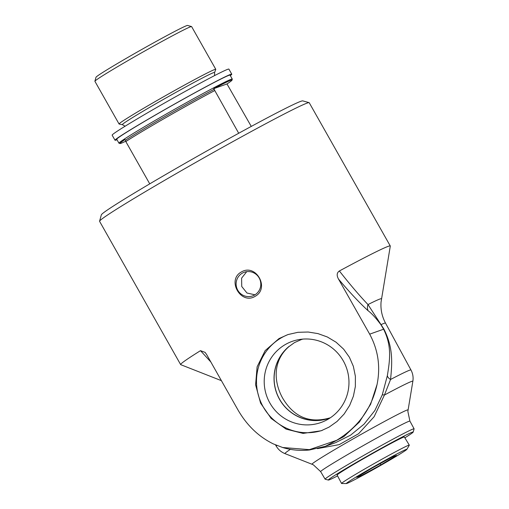 <?xml version="1.0" encoding="UTF-8"?>
<svg xmlns="http://www.w3.org/2000/svg" width="509" height="509" viewBox="0 0 509 509"><rect width="100%" height="100%" fill="white"/><g stroke="black" fill="none" stroke-linecap="round" stroke-linejoin="round"><path stroke-width="0.76" d="M317.387 448.639L339.229 444.624L358.578 433.738L374.115 416.737L384.435 395.029L390.556 379.485A77.381 2.52 150.5 0 1 410.967 369.979L385.51 323.088C381.985 316.49 380.497 309.478 381.05 302.053L390.295 246.101A120.436 3.919 150.5 0 0 390.282 245.987A120.436 3.919 150.5 0 0 339.376 270.973C336.799 272.729 336.513 275.439 338.523 279.097L369.674 334.159C378.168 349.957 380.637 366.709 377.074 384.429C371.71 408.504 358.209 427.146 336.57 440.349L309.408 449.651L282.622 447.5L273.378 443.931C258.642 436.709 246.814 425.327 237.881 409.783L206.73 354.722L205.133 352.4L200.501 350.656A120.436 3.919 150.5 0 0 180.644 364.597A120.436 3.919 150.5 0 0 180.733 364.667L221.415 380.668M329.081 427.115L321.141 430.773L303.097 433.407L286.141 429.144L271.144 418.436L260.583 403.096L255.594 384.829L257.115 366.804L265.164 350.606L278.996 338.587L287.96 334.566L297.905 332.313L308.142 332.021L317.972 333.605L327.338 336.977L336.112 342.239L343.632 349.155L349.403 357.248L353.361 366.346L355.39 376.316L355.352 386.49L353.392 396.199L349.664 405.406L344.135 414.021L337.098 421.414L329.081 427.115M255.098 296.353C240.802 305.146 226.543 279.944 241.317 271.997C255.893 263.102 270.152 288.304 255.098 296.353M180.644 364.597L99.586 221.332A120.436 3.919 -29.5 0 1 99.579 221.186A120.436 3.919 -29.5 0 1 183.342 169.516A120.436 3.919 -29.5 0 1 309.109 102.646A120.436 3.919 -29.5 0 1 309.224 102.723L390.282 245.987M330.29 417.825L329.59 417.978C309.587 423.66 293.954 417.068 282.692 398.191C272.722 380.274 273.715 359.526 289.131 346.464L294.52 342.582L301.163 339.656M254.952 294.8L246.98 293.025L241.75 286.51L241.597 278.156L246.719 271.672M300.711 339.815A41.662 40.936 70.4 0 1 301.194 339.643A41.662 40.936 70.4 0 1 302.791 339.115M302.327 339.153A41.763 41.038 -109.6 0 0 300.66 339.726M289.08 346.374A41.763 41.038 -109.6 0 0 279.536 399.336A41.763 41.038 -109.6 0 0 329.641 418.067M285.403 344.498A43.049 42.298 70.4 0 1 297.829 339.808A43.049 42.298 70.4 0 1 346.444 367.772A43.049 42.298 70.4 0 1 326.39 420.148A43.049 42.298 70.4 0 1 269.49 402.307A43.049 42.298 70.4 0 1 285.403 344.498M341.552 483.48L337.123 475.043A38.627 1.26 -29.5 0 1 363.986 458.424A38.627 1.26 -29.5 0 1 404.362 437.002L409.312 445.146A38.926 1.266 150.5 0 0 368.624 466.734A38.926 1.266 150.5 0 0 341.552 483.48A38.926 1.266 150.5 0 0 341.641 483.512L346.432 483.55A34.771 1.133 -29.5 0 1 376.056 465.417A34.771 1.133 -29.5 0 1 406.863 449.358A34.771 1.133 -29.5 0 1 382.698 464.24A34.771 1.133 -29.5 0 1 346.432 483.55M406.863 449.358L409.293 445.241A38.926 1.266 150.5 0 0 409.312 445.146M360.951 475.845L356.745 477.34L372.403 467.898L392.274 456.955L396.479 455.46L380.821 464.902L360.951 475.845L360.512 475.069M380.821 464.902L380.115 463.648M242.29 273.174A12.54 12.318 -109.6 0 0 252.661 295.901A12.54 12.318 -109.6 0 0 260.074 279.956A12.54 12.318 -109.6 0 0 242.29 273.174M329.59 417.978A41.662 40.936 70.4 0 1 329.107 418.156A41.662 40.936 70.4 0 1 279.492 399.056A41.662 40.936 70.4 0 1 289.131 346.464M288.31 334.458A50.887 50.003 -109.6 0 0 259.469 398.681A50.887 50.003 -109.6 0 0 322.362 430.321M309.109 102.646L302.753 100.884A115.766 3.767 150.5 0 0 181.859 165.171A115.766 3.767 150.5 0 0 101.348 214.836L99.579 221.186M413.181 432.077L414.097 428.883A51.129 1.667 150.5 0 0 414.097 428.82A51.129 1.667 150.5 0 0 368.777 452.546A51.129 1.667 150.5 0 0 325.098 479.173A51.129 1.667 150.5 0 0 325.149 479.204L328.362 480.063A48.756 1.584 -29.5 0 1 369.96 454.645A48.756 1.584 -29.5 0 1 413.181 432.077A48.756 1.584 -29.5 0 1 404.865 437.829M337.575 475.902A48.756 1.584 -29.5 0 1 329.17 479.879A48.756 1.584 -29.5 0 1 328.362 480.063M200.501 350.656L210.853 362.007M383.831 328.954A8.748 0.732 -30.7 0 0 383.595 329.215C391.917 345.999 389.97 359.659 387.349 375.661A8.748 4.848 11.4 0 0 390.556 379.485C392.274 362.274 393.228 347.59 383.831 328.954L367.994 304.56C359.589 295.754 350.052 284.556 339.376 270.973M381.451 298.834A86.753 2.825 150.5 0 0 367.994 304.56A8.748 7.61 -49 0 0 368.102 310.738C371.672 313.366 375.96 318.055 380.98 324.806L383.595 329.215L369.674 334.159M414.097 428.82L409.917 421.121L407.862 411.425L412.856 381.279A73.487 2.392 150.5 0 0 384.435 395.029A8.748 1.075 18.2 0 0 382.259 394.895L374.84 410.553L364.043 424.156L350.612 435.144L335.456 442.722M387.349 375.661L382.259 394.895M385.51 323.088A78.31 2.551 150.5 0 0 381.228 324.532A8.748 0.687 -30.7 0 0 380.98 324.806M334.979 442.894L325.346 446.317L343.861 436.614L359.341 422.095L370.622 404.273L377.074 384.429M116.994 139.727A67.067 2.182 -29.5 0 1 116.198 140.026A67.067 2.182 -29.5 0 1 115.021 140.236A67.067 2.182 -29.5 0 1 172.316 105.312A67.067 2.182 -29.5 0 1 231.767 74.18A67.067 2.182 -29.5 0 1 230.31 75.612M232.276 79.086L230.055 75.154A65.101 2.119 150.5 0 0 228.91 75.357A65.101 2.119 150.5 0 0 167.149 108.315A65.101 2.119 150.5 0 0 116.733 139.269L118.96 143.201A65.101 2.119 -29.5 0 1 164.229 115.193A65.101 2.119 -29.5 0 1 231.131 79.289A65.101 2.119 -29.5 0 1 232.276 79.086A65.101 2.119 -29.5 0 1 232.282 79.162L232.009 80.155A64.369 2.093 -29.5 0 1 226.989 83.953L251.268 126.417M115.021 140.236L112.152 135.165A67.067 2.182 -29.5 0 1 169.446 100.235A67.067 2.182 -29.5 0 1 228.897 69.109L231.767 74.18M191.549 26.551L187.579 25.45A52.637 1.712 150.5 0 0 140.974 49.914A52.637 1.712 150.5 0 0 96.004 77.26L94.903 81.23A55.551 1.807 -29.5 0 1 138.709 54.438A55.551 1.807 -29.5 0 1 190.627 26.761A55.551 1.807 -29.5 0 1 191.549 26.551A55.551 1.807 -29.5 0 1 191.607 26.583L215.771 69.307A55.551 1.807 -29.5 0 1 215.771 69.383L214.601 72.513A52.987 1.724 -29.5 0 0 213.665 72.602A52.987 1.724 -29.5 0 0 159.209 101.825A52.987 1.724 -29.5 0 0 122.427 124.66L119.144 124.056A55.551 1.807 -29.5 0 1 119.074 124.011A55.551 1.807 -29.5 0 1 162.097 97.601A55.551 1.807 -29.5 0 1 214.792 69.478A55.551 1.807 -29.5 0 1 215.771 69.307M119.074 124.011L94.903 81.294A55.551 1.807 -29.5 0 1 94.903 81.23M226.989 83.953L213.735 88.661A64.369 2.093 -29.5 0 1 232.009 80.155M238.708 133.256L213.735 88.661M125.755 141.222A64.369 2.093 -29.5 0 1 120.016 143.519A64.369 2.093 -29.5 0 1 124.966 139.6L125.545 140.153A63.644 2.074 -29.5 0 1 165.202 116.37A63.644 2.074 -29.5 0 1 214.314 89.221M120.016 143.519L119.023 143.239A65.101 2.119 -29.5 0 1 118.96 143.201M125.545 140.153L125.825 141.578L149.748 183.857M214.601 90.64A65.101 2.119 150.5 0 0 125.825 141.578M409.917 421.121A51.282 1.667 150.5 0 0 356.313 449.562A51.282 1.667 150.5 0 0 320.651 471.627L325.098 479.173M338.523 279.097C349.365 292.013 359.227 302.562 368.102 310.738M276.82 445.451A77.381 2.52 150.5 0 0 276.272 446.189L275.515 444.904M408.046 409.942A55.176 1.794 150.5 0 0 350.364 440.495A55.176 1.794 150.5 0 0 312.03 464.265L284.983 453.621A73.487 2.392 150.5 0 1 290.372 449.345M325.474 446.272L309.561 449.969C300.291 450.949 291.313 450.128 282.622 447.5M276.272 446.189C278.359 449.651 281.261 452.126 284.983 453.621M410.967 369.979C412.856 373.549 413.486 377.315 412.856 381.279M312.03 464.265L313.398 464.87L320.651 471.627M214.569 75.606L214.601 72.513M125.099 126.226L122.427 124.66"/></g></svg>

